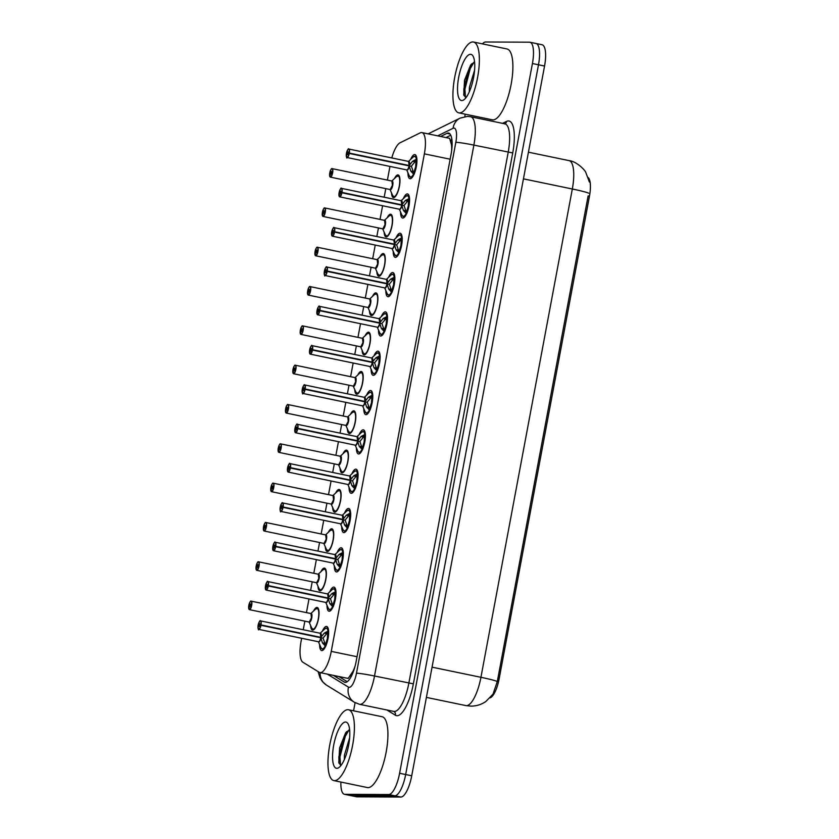<?xml version="1.0" encoding="UTF-8"?>
<svg xmlns="http://www.w3.org/2000/svg" width="839" height="839" viewBox="0 0 839 839"><rect width="100%" height="100%" fill="white"/><g stroke="black" fill="none" stroke-linecap="round" stroke-linejoin="round"><path stroke-width="1.26" d="M394.55 178.434A11.578 3.597 101.7 0 1 397.875 174.9A11.578 3.597 101.7 0 1 398.095 174.921A11.578 3.597 101.7 0 1 399.343 186.625A11.578 3.597 101.7 0 1 393.627 197.616A11.578 3.597 101.7 0 1 393.397 197.585A11.578 3.597 101.7 0 1 391.54 192.949M387.188 217.752A11.578 3.597 101.7 0 1 390.513 214.218A11.578 3.597 101.7 0 1 390.743 214.239A11.578 3.597 101.7 0 1 391.981 225.953A11.578 3.597 101.7 0 1 386.265 236.934A11.578 3.597 101.7 0 1 386.034 236.913A11.578 3.597 101.7 0 1 384.178 232.267M379.836 257.08A11.578 3.597 101.7 0 1 383.161 253.535A11.578 3.597 101.7 0 1 383.381 253.567A11.578 3.597 101.7 0 1 384.619 265.271A11.578 3.597 101.7 0 1 378.903 276.251A11.578 3.597 101.7 0 1 378.683 276.23A11.578 3.597 101.7 0 1 376.826 271.595M372.474 296.398A11.578 3.597 101.7 0 1 375.799 292.863A11.578 3.597 101.7 0 1 376.019 292.884A11.578 3.597 101.7 0 1 377.267 304.588A11.578 3.597 101.7 0 1 371.551 315.569A11.578 3.597 101.7 0 1 371.32 315.548A11.578 3.597 101.7 0 1 369.464 310.912M365.112 335.715A11.578 3.597 101.7 0 1 368.436 332.181A11.578 3.597 101.7 0 1 368.667 332.202A11.578 3.597 101.7 0 1 369.905 343.906A11.578 3.597 101.7 0 1 364.189 354.897A11.578 3.597 101.7 0 1 363.958 354.866A11.578 3.597 101.7 0 1 362.102 350.23M357.76 375.043A11.578 3.597 101.7 0 1 361.085 371.499A11.578 3.597 101.7 0 1 361.305 371.52A11.578 3.597 101.7 0 1 362.553 383.234A11.578 3.597 101.7 0 1 356.827 394.215A11.578 3.597 101.7 0 1 356.606 394.194A11.578 3.597 101.7 0 1 354.75 389.548M350.398 414.361A11.578 3.597 101.7 0 1 353.722 410.827A11.578 3.597 101.7 0 1 353.943 410.848A11.578 3.597 101.7 0 1 355.191 422.552A11.578 3.597 101.7 0 1 349.475 433.532A11.578 3.597 101.7 0 1 349.244 433.511A11.578 3.597 101.7 0 1 347.388 428.876M343.036 453.679A11.578 3.597 101.7 0 1 346.36 450.144A11.578 3.597 101.7 0 1 346.591 450.165A11.578 3.597 101.7 0 1 347.828 461.87A11.578 3.597 101.7 0 1 342.113 472.85A11.578 3.597 101.7 0 1 341.882 472.829A11.578 3.597 101.7 0 1 340.026 468.193M335.684 492.996A11.578 3.597 101.7 0 1 339.008 489.462A11.578 3.597 101.7 0 1 339.229 489.483A11.578 3.597 101.7 0 1 340.477 501.198A11.578 3.597 101.7 0 1 334.751 512.178A11.578 3.597 101.7 0 1 334.53 512.147A11.578 3.597 101.7 0 1 332.674 507.511M328.322 532.325A11.578 3.597 101.7 0 1 331.646 528.78A11.578 3.597 101.7 0 1 331.866 528.811A11.578 3.597 101.7 0 1 333.114 540.515A11.578 3.597 101.7 0 1 327.399 551.496A11.578 3.597 101.7 0 1 327.168 551.475A11.578 3.597 101.7 0 1 325.312 546.839M320.959 571.642A11.578 3.597 101.7 0 1 324.284 568.108A11.578 3.597 101.7 0 1 324.515 568.129A11.578 3.597 101.7 0 1 325.752 579.833A11.578 3.597 101.7 0 1 320.037 590.813A11.578 3.597 101.7 0 1 319.806 590.792A11.578 3.597 101.7 0 1 317.95 586.157M313.608 610.96A11.578 3.597 101.7 0 1 316.932 607.426A11.578 3.597 101.7 0 1 317.152 607.446A11.578 3.597 101.7 0 1 318.401 619.151A11.578 3.597 101.7 0 1 312.674 630.131A11.578 3.597 101.7 0 1 312.454 630.11A11.578 3.597 101.7 0 1 310.598 625.475M410.691 159.337A12.312 3.828 101.7 0 1 414.686 154.575A12.312 3.828 101.7 0 1 414.927 154.596A12.312 3.828 101.7 0 1 416.249 167.055A12.312 3.828 101.7 0 1 410.166 178.738A12.312 3.828 101.7 0 1 409.925 178.707A12.312 3.828 101.7 0 1 407.922 172.687M403.328 198.654A12.312 3.828 101.7 0 1 407.324 193.893A12.312 3.828 101.7 0 1 407.565 193.924A12.312 3.828 101.7 0 1 408.887 206.373A12.312 3.828 101.7 0 1 402.804 218.056A12.312 3.828 101.7 0 1 402.563 218.035A12.312 3.828 101.7 0 1 400.56 212.005M395.977 237.972A12.312 3.828 101.7 0 1 399.972 233.221A12.312 3.828 101.7 0 1 400.213 233.242A12.312 3.828 101.7 0 1 401.535 245.691A12.312 3.828 101.7 0 1 395.452 257.374A12.312 3.828 101.7 0 1 395.211 257.353A12.312 3.828 101.7 0 1 393.208 251.333M388.614 277.3A12.312 3.828 101.7 0 1 392.61 272.539A12.312 3.828 101.7 0 1 392.851 272.56A12.312 3.828 101.7 0 1 394.173 285.019A12.312 3.828 101.7 0 1 388.09 296.702A12.312 3.828 101.7 0 1 387.849 296.67A12.312 3.828 101.7 0 1 385.846 290.651M381.263 316.618A12.312 3.828 101.7 0 1 385.248 311.856A12.312 3.828 101.7 0 1 385.489 311.888A12.312 3.828 101.7 0 1 386.81 324.336A12.312 3.828 101.7 0 1 380.728 336.019A12.312 3.828 101.7 0 1 380.487 335.999A12.312 3.828 101.7 0 1 378.483 329.968M373.9 355.935A12.312 3.828 101.7 0 1 377.896 351.174A12.312 3.828 101.7 0 1 378.137 351.205A12.312 3.828 101.7 0 1 379.459 363.654A12.312 3.828 101.7 0 1 373.376 375.337A12.312 3.828 101.7 0 1 373.135 375.316A12.312 3.828 101.7 0 1 371.132 369.286M366.538 395.253A12.312 3.828 101.7 0 1 370.534 390.502A12.312 3.828 101.7 0 1 370.775 390.523A12.312 3.828 101.7 0 1 372.097 402.982A12.312 3.828 101.7 0 1 366.014 414.655A12.312 3.828 101.7 0 1 365.773 414.634A12.312 3.828 101.7 0 1 363.769 408.614M359.186 434.581A12.312 3.828 101.7 0 1 363.172 429.82A12.312 3.828 101.7 0 1 363.413 429.841A12.312 3.828 101.7 0 1 364.734 442.3A12.312 3.828 101.7 0 1 358.652 453.983A12.312 3.828 101.7 0 1 358.41 453.951A12.312 3.828 101.7 0 1 356.407 447.932M351.824 473.899A12.312 3.828 101.7 0 1 355.82 469.137A12.312 3.828 101.7 0 1 356.061 469.169A12.312 3.828 101.7 0 1 357.383 481.617A12.312 3.828 101.7 0 1 351.3 493.301A12.312 3.828 101.7 0 1 351.059 493.28A12.312 3.828 101.7 0 1 349.055 487.249M344.462 513.216A12.312 3.828 101.7 0 1 348.458 508.455A12.312 3.828 101.7 0 1 348.699 508.486A12.312 3.828 101.7 0 1 350.02 520.935A12.312 3.828 101.7 0 1 343.938 532.618A12.312 3.828 101.7 0 1 343.696 532.597A12.312 3.828 101.7 0 1 341.693 526.567M337.11 552.534A12.312 3.828 101.7 0 1 341.095 547.783A12.312 3.828 101.7 0 1 341.337 547.804A12.312 3.828 101.7 0 1 342.658 560.263A12.312 3.828 101.7 0 1 336.575 571.946A12.312 3.828 101.7 0 1 336.334 571.915A12.312 3.828 101.7 0 1 334.331 565.895M329.748 591.862A12.312 3.828 101.7 0 1 333.744 587.101A12.312 3.828 101.7 0 1 333.985 587.122A12.312 3.828 101.7 0 1 335.306 599.581A12.312 3.828 101.7 0 1 329.224 611.264A12.312 3.828 101.7 0 1 328.982 611.232A12.312 3.828 101.7 0 1 326.979 605.213M322.386 631.18A12.312 3.828 101.7 0 1 326.381 626.418A12.312 3.828 101.7 0 1 326.623 626.45A12.312 3.828 101.7 0 1 327.944 638.899A12.312 3.828 101.7 0 1 321.861 650.582A12.312 3.828 101.7 0 1 321.62 650.561A12.312 3.828 101.7 0 1 319.617 644.53M347.22 678.111L348.227 678.415L352.936 671.378A7.236 2.244 -78.3 0 0 354.027 669.7M301.652 638.269L301.096 641.216A21.699 6.743 -78.3 0 0 302.848 662.212L319.281 672.312A21.699 6.743 -78.3 0 0 319.995 672.595A21.699 6.743 -78.3 0 0 320.414 672.637A21.699 6.743 -78.3 0 0 331.258 651.379L424.366 153.862A21.699 6.743 -78.3 0 0 421.912 132.583A21.699 6.743 -78.3 0 0 420.234 132.856L400.056 142.787A21.699 6.743 -78.3 0 0 391.803 157.942M452.011 147.056A7.236 2.244 -78.3 0 0 451.497 144.748L449.62 138.33L421.912 132.583M355.096 666.103A21.699 6.743 101.7 0 1 352.936 671.378M451.497 144.748A21.699 6.743 101.7 0 1 451.655 150.59M490.07 697.87A19.528 6.072 -78.3 0 0 499.132 678.845L589.46 196.211A19.528 6.072 -78.3 0 0 588.233 177.585M389.957 166.426L387.398 180.091M385.804 188.628L384.189 197.217M382.594 205.744L380.036 219.409M378.441 227.946L376.837 236.535M375.232 245.072L372.684 258.727M371.079 267.263L369.475 275.853M367.881 284.39L365.322 298.055M363.727 306.581L362.112 315.17M360.518 323.707L357.959 337.372M356.365 345.909L354.761 354.498M353.156 363.025L350.608 376.69M349.003 385.227L347.398 393.816M345.804 402.353L343.245 416.008M341.651 424.544L340.036 433.134M338.442 441.671L335.883 455.336M334.289 463.862L332.684 472.462M331.08 480.988L328.531 494.653M326.927 503.19L325.322 511.78M323.728 520.316L321.169 533.971M319.575 542.508L317.96 551.097M316.366 559.634L313.807 573.299M312.213 581.826L310.608 590.415M309.004 598.952L306.455 612.617M304.851 621.154L303.246 629.743M497.307 681.509A25.317 1.51 10.6 0 0 480.936 677.304A28.935 8.988 -78.3 0 1 466.474 705.651A28.935 8.988 -78.3 0 1 465.907 705.599L470.994 706.134C476.447 706.102 481.387 704.571 485.833 701.519L493.017 694.136L497.307 681.509L588.108 196.011M535.618 43.45A21.699 6.743 101.7 0 1 536.037 43.492A21.699 6.743 101.7 0 1 538.491 64.781L405.667 774.533A21.699 6.743 101.7 0 1 394.812 795.792L350.88 795.582A21.699 6.743 101.7 0 1 350.461 795.54A21.699 6.743 101.7 0 0 350.88 795.582L394.812 795.792A21.699 6.743 101.7 0 0 405.667 774.533L538.491 64.781A21.699 6.743 101.7 0 0 536.037 43.492L542.099 44.75A21.699 6.743 101.7 0 1 544.553 66.04L411.729 775.792A21.699 6.743 101.7 0 1 400.874 797.05L356.942 796.84A21.699 6.743 101.7 0 1 356.512 796.798L344.399 794.281A21.699 6.743 101.7 0 1 340.896 782.053M333.398 675.385L344.242 682.044A21.699 6.743 -78.3 0 0 344.955 682.327A21.699 6.743 -78.3 0 0 345.374 682.369A21.699 6.743 -78.3 0 0 356.218 661.111L451.057 154.355A21.699 6.743 -78.3 0 0 448.603 133.076A21.699 6.743 -78.3 0 0 446.925 133.349L440.59 136.463M482.425 43.88A21.699 6.743 101.7 0 1 485.613 41.992L529.556 42.191A21.699 6.743 101.7 0 1 529.975 42.244A21.699 6.743 101.7 0 1 532.429 63.523L399.605 773.275A21.699 6.743 101.7 0 1 388.761 794.533L344.819 794.323A21.699 6.743 101.7 0 1 344.399 794.281M353.576 710.811L355.096 702.683M464.775 116.611L465.236 114.188M445.981 137.575L450.795 135.205M347.231 681.688L338.788 676.496M326.025 645.747L325.238 645.946L322.428 642.842L320.802 637.724L323.151 638.217L324.861 643.335L325.763 643.702L327.241 638.993A7.95 2.475 101.7 0 1 325.763 643.723L325.993 645.506M259.954 621.08A4.342 1.353 101.7 0 1 260.426 620.86A4.342 1.353 101.7 0 1 260.51 620.87A4.342 1.353 101.7 0 1 261.034 624.94L320.876 637.357L324.232 633.172L328.007 631.138L328.678 631.557M318.442 641.751A4.342 1.353 -78.3 0 0 318.526 641.772A4.342 1.353 -78.3 0 0 318.61 641.783A4.342 1.353 -78.3 0 0 320.75 637.713L320.802 637.724M320.876 637.357L320.813 637.346A4.342 1.353 -78.3 0 0 320.288 633.277L320.813 637.346A4.342 1.353 101.7 0 0 320.634 633.539M261.034 624.94L260.856 624.919A4.195 1.3 -78.3 0 0 260.258 620.975A4.195 1.3 -78.3 0 0 258.16 625.086A4.195 1.3 -78.3 0 0 258.716 629.208A4.195 1.3 -78.3 0 0 260.782 625.275L259.933 625.16L259.199 626.513L259.754 623.671L259.964 625.034L260.856 624.919M259.964 625.034L319.208 637.325M260.782 625.275L320.75 637.713A4.342 1.353 101.7 0 1 318.956 641.667M260.96 625.317A4.342 1.353 101.7 0 1 258.832 629.376A4.342 1.353 101.7 0 1 258.748 629.376C258.381 630.771 258.202 629.26 258.213 624.824C259.524 621.238 260.247 619.916 260.394 620.86L320.288 633.277A4.342 1.353 -78.3 0 0 320.204 633.267M322.428 649.218A10.855 3.366 -78.3 0 0 322.596 649.271L324.525 648.19M328.552 630.624L326.99 628.023L324.934 628.789A10.582 3.293 101.7 0 1 328.007 631.138M328.07 638.227L327.367 638.311L327.65 633.602L326.665 633.686L323.225 637.839M327.661 633.581A7.95 2.475 101.7 0 1 327.441 637.913M327.378 638.311L328.028 638.448M327.902 639.087L327.241 638.993M325.238 645.946A10.582 3.293 101.7 0 1 321.012 647.739L322.585 649.26A10.855 3.366 -78.3 0 0 322.805 649.292A10.855 3.366 -78.3 0 0 325.029 647.53M328.542 630.582A10.855 3.366 -78.3 0 0 327 628.012A10.855 3.366 -78.3 0 0 326.822 627.991M326.665 633.686L327.776 631.243M323.025 643.712L324.84 644.09L324.861 643.335L322.428 642.842M249.728 605.307L250.462 603.954L249.907 606.796L249.707 605.433L248.816 605.548A4.195 1.3 -78.3 0 0 249.403 609.492A4.195 1.3 -78.3 0 0 251.501 605.38A4.195 1.3 -78.3 0 0 250.945 601.259A4.195 1.3 -78.3 0 0 248.879 605.181L250.609 605.496M249.707 605.433L250.578 605.611M251.102 601.144A4.342 1.353 101.7 0 1 251.186 601.154L310.975 613.55L311.468 617.808L309.287 622.056A4.342 1.353 -78.3 0 0 311.468 617.808A4.342 1.353 -78.3 0 0 310.975 613.55A4.342 1.353 -78.3 0 0 310.891 613.54A4.468 1.384 101.7 0 1 311.709 618.133A4.468 1.384 101.7 0 1 309.151 622.035M248.994 609.24A4.342 1.353 101.7 0 0 249.424 609.649A4.342 1.353 101.7 0 0 249.508 609.659A4.342 1.353 101.7 0 0 251.658 605.538A4.342 1.353 101.7 0 0 251.186 601.154L251.081 601.144C250.62 600.651 249.886 602.003 248.868 605.181L250.599 605.548M310.86 613.529L315.632 609.062A10.582 3.283 101.7 0 1 318.17 619.476A10.582 3.283 101.7 0 1 311.699 628.023L309.098 622.024A4.342 1.353 -78.3 0 0 309.213 622.056A4.342 1.353 -78.3 0 0 309.297 622.056A4.342 1.342 101.7 0 0 311.468 617.808A4.342 1.342 101.7 0 0 310.975 613.55M313.094 629.491A10.855 3.366 -78.3 0 0 313.272 629.544A10.855 3.366 -78.3 0 0 313.482 629.565A10.855 3.366 -78.3 0 0 314.111 629.407M318.401 608.757A10.855 3.366 -78.3 0 0 317.677 608.296A10.855 3.366 -78.3 0 0 317.509 608.275M333.387 606.429L332.601 606.628L329.779 603.524L328.164 598.406L330.514 598.899L332.223 604.017L333.125 604.384L334.604 599.675A7.95 2.475 101.7 0 1 333.125 604.405L333.356 606.178M267.316 581.752A4.342 1.353 101.7 0 1 267.777 581.542A4.342 1.353 101.7 0 1 267.861 581.553A4.342 1.353 101.7 0 1 268.396 585.622L328.227 598.039L331.594 593.844L335.369 591.82L336.04 592.24M325.805 602.423A4.342 1.353 -78.3 0 0 325.889 602.454A4.342 1.353 -78.3 0 0 325.972 602.465A4.342 1.353 -78.3 0 0 328.101 598.396L328.164 598.406M328.227 598.039L328.175 598.029A4.342 1.353 -78.3 0 0 327.65 593.949L328.175 598.029A4.342 1.353 101.7 0 0 327.997 594.222M268.396 585.622L268.207 585.601A4.195 1.3 -78.3 0 0 267.62 581.658A4.195 1.3 -78.3 0 0 265.523 585.769A4.195 1.3 -78.3 0 0 266.078 589.89A4.195 1.3 -78.3 0 0 268.144 585.958L267.295 585.842L266.561 587.195L267.117 584.353L267.316 585.716L268.207 585.601M267.316 585.716L326.57 598.008M268.144 585.958L328.101 598.396A4.342 1.353 101.7 0 1 326.308 602.35M268.323 585.989A4.342 1.353 101.7 0 1 266.183 590.058A4.342 1.353 101.7 0 1 266.099 590.048L265.564 585.507C266.875 581.92 267.61 580.588 267.756 581.542L327.65 593.949A4.342 1.353 -78.3 0 0 327.567 593.949A4.468 1.395 101.7 0 1 328.552 597.609M329.79 609.901A10.855 3.366 -78.3 0 0 329.947 609.943L331.887 608.873M335.904 591.306L334.342 588.705A10.855 3.366 -78.3 0 0 334.184 588.674M335.432 598.899L334.73 598.994L335.013 594.285L334.027 594.369L330.576 598.522M335.967 592.365L335.013 594.285A7.95 2.475 101.7 0 1 334.803 598.585M334.74 598.994L335.39 599.13M335.264 599.77L334.604 599.675M332.601 606.628A10.582 3.293 101.7 0 1 328.364 608.422L329.937 609.943A10.855 3.366 -78.3 0 0 330.157 609.963A10.855 3.366 -78.3 0 0 332.391 608.212M335.904 591.254A10.855 3.366 -78.3 0 0 334.362 588.695L335.453 588.926M334.027 594.369L335.139 591.925M329.779 603.524L332.223 604.017M340.739 567.112L339.952 567.311L337.142 564.207L335.516 559.089L337.865 559.571L339.575 564.699L340.477 565.056L341.955 560.358A7.95 2.475 101.7 0 1 340.477 565.077L340.707 566.86M335.915 558.292A4.468 1.395 101.7 0 0 334.939 554.621A4.342 1.353 -78.3 0 1 335.013 554.631L335.537 558.701A4.342 1.353 -78.3 0 0 335.013 554.631L275.119 542.225A4.342 1.353 101.7 0 1 275.223 542.235A4.342 1.353 101.7 0 1 275.748 546.304L335.59 558.711L338.956 554.527L342.732 552.502L343.392 552.922M335.673 559.603A4.468 1.395 101.7 0 1 333.177 563.116A4.342 1.353 -78.3 0 0 333.24 563.137A4.342 1.353 -78.3 0 0 333.335 563.137A4.342 1.353 -78.3 0 0 335.464 559.078L335.516 559.089M335.59 558.711L335.537 558.701A4.342 1.353 101.7 0 0 335.359 554.894M275.748 546.304L275.57 546.283A4.195 1.3 -78.3 0 0 274.982 542.34A4.195 1.3 -78.3 0 0 272.885 546.451A4.195 1.3 -78.3 0 0 273.441 550.573A4.195 1.3 -78.3 0 0 275.496 546.64L274.657 546.514L273.913 547.867L274.479 545.035L274.678 546.399L275.57 546.283M274.678 546.399L333.922 558.68M275.496 546.64L335.464 559.078A4.342 1.353 101.7 0 1 333.67 563.032M339.952 567.311A10.582 3.293 101.7 0 1 335.726 569.094L337.299 570.614L339.239 569.545M343.266 551.989L341.704 549.377L339.659 550.153A10.582 3.293 101.7 0 1 342.732 552.502M342.784 559.582L342.081 559.676L342.375 554.957L341.389 555.04L337.939 559.204M343.329 553.048L342.385 554.925A7.95 2.475 101.7 0 1 342.165 559.267M342.102 559.676L342.752 559.812M342.627 560.452L341.966 560.358M337.152 570.583A10.855 3.366 -78.3 0 0 337.309 570.625A10.855 3.366 -78.3 0 0 337.519 570.646A10.855 3.366 -78.3 0 0 339.743 568.884M343.266 551.936A10.855 3.366 -78.3 0 0 341.714 549.377A10.855 3.366 -78.3 0 0 341.536 549.356M338.956 554.527L341.379 555.03L342.49 552.597M337.739 565.077L339.554 565.455L339.575 564.699L337.142 564.207M348.101 527.783L347.315 527.993L344.504 524.878L342.878 519.771L345.228 520.253L346.937 525.371L347.839 525.738L349.318 521.029A7.95 2.475 101.7 0 1 347.839 525.759L348.07 527.542M282.03 503.117A4.342 1.353 101.7 0 1 282.502 502.907A4.342 1.353 101.7 0 1 282.586 502.907A4.342 1.353 101.7 0 1 283.11 506.987L342.952 519.393L346.308 515.209L350.083 513.174L350.754 513.594M343.025 520.274A4.468 1.395 101.7 0 1 340.54 523.798A4.342 1.353 -78.3 0 0 340.603 523.809A4.342 1.353 -78.3 0 0 340.686 523.819A4.342 1.353 -78.3 0 0 342.826 519.75L342.878 519.771M342.952 519.393L342.889 519.383A4.342 1.353 -78.3 0 0 342.364 515.314L342.889 519.383A4.342 1.353 101.7 0 0 342.711 515.576M283.11 506.987L282.932 506.955A4.195 1.3 -78.3 0 0 282.334 503.012A4.195 1.3 -78.3 0 0 280.236 507.123A4.195 1.3 -78.3 0 0 280.792 511.245A4.195 1.3 -78.3 0 0 282.858 507.322L282.009 507.196L281.275 508.549L281.831 505.718L282.04 507.071L282.932 506.955M282.04 507.071L341.284 519.362M282.858 507.322L342.826 519.75A4.342 1.353 101.7 0 1 341.022 523.704M283.037 507.354A4.342 1.353 101.7 0 1 280.908 511.423A4.342 1.353 101.7 0 1 280.824 511.412C280.457 512.807 280.278 511.297 280.289 506.871C281.6 503.274 282.324 501.953 282.47 502.897L342.364 515.314A4.342 1.353 -78.3 0 0 342.281 515.303L347.01 510.825A10.582 3.293 101.7 0 1 350.083 513.174M344.504 531.255A10.855 3.366 -78.3 0 0 344.672 531.307L346.601 530.227M350.629 512.671L349.066 510.06A10.855 3.366 -78.3 0 0 348.898 510.039M350.146 520.264L349.444 520.348L349.727 515.639L348.741 515.723L345.29 519.886M350.692 513.73L349.748 515.607A7.95 2.475 101.7 0 1 349.517 519.949M349.454 520.358L350.104 520.484M349.978 521.124L349.318 521.029M347.315 527.993A10.582 3.293 101.7 0 1 343.088 529.776L344.661 531.297A10.855 3.366 -78.3 0 0 344.881 531.328A10.855 3.366 -78.3 0 0 347.105 529.566M350.618 512.619A10.855 3.366 -78.3 0 0 349.076 510.06L350.167 510.28M346.308 515.209L348.741 515.712L349.853 513.279M345.102 525.759L346.916 526.137L346.937 525.371L344.504 524.878M355.463 488.466L354.677 488.665L351.856 485.561L350.241 480.443L352.59 480.936L354.299 486.054L355.201 486.421L356.68 481.712A7.95 2.475 101.7 0 1 355.201 486.442L355.432 488.225M289.392 463.799A4.342 1.353 101.7 0 1 289.854 463.579A4.342 1.353 101.7 0 1 289.937 463.589A4.342 1.353 101.7 0 1 290.462 467.659L350.303 480.076L353.67 475.891L357.445 473.857L358.117 474.276M354.677 488.665A10.582 3.293 101.7 0 1 350.44 490.458L347.849 484.47A4.342 1.353 -78.3 0 0 347.965 484.491A4.342 1.353 -78.3 0 0 348.049 484.502A4.342 1.353 -78.3 0 0 350.178 480.432L350.241 480.443M350.303 480.076L350.251 480.065A4.342 1.353 -78.3 0 0 349.727 475.996L350.251 480.065A4.342 1.353 101.7 0 0 350.073 476.258M290.462 467.659L290.284 467.638A4.195 1.3 -78.3 0 0 289.696 463.694A4.195 1.3 -78.3 0 0 287.599 467.805A4.195 1.3 -78.3 0 0 288.155 471.927A4.195 1.3 -78.3 0 0 290.221 467.994L289.371 467.879L288.637 469.232L289.193 466.39L289.392 467.753L290.284 467.638M289.392 467.753L348.636 480.044M290.221 467.994L350.178 480.432A4.342 1.353 101.7 0 1 348.384 484.386M290.399 468.036A4.342 1.353 101.7 0 1 288.259 472.095A4.342 1.353 101.7 0 1 288.176 472.095L287.641 467.543C288.952 463.957 289.686 462.635 289.833 463.579L349.727 475.996A4.342 1.353 -78.3 0 0 349.643 475.986A4.468 1.395 101.7 0 1 350.629 479.646M351.866 491.937A10.855 3.366 -78.3 0 0 352.023 491.979L353.964 490.909M357.98 473.343L356.418 470.742A10.855 3.366 -78.3 0 0 356.26 470.71M357.508 480.946L356.806 481.03L357.089 476.321L356.103 476.405L352.653 480.558M358.043 474.413L357.11 476.279A7.95 2.475 101.7 0 1 356.879 480.632M356.816 481.03L357.466 481.167M357.341 481.806L356.68 481.712M350.44 490.458L352.013 491.979A10.855 3.366 -78.3 0 0 352.233 492.011A10.855 3.366 -78.3 0 0 354.467 490.249M357.98 473.301A10.855 3.366 -78.3 0 0 356.439 470.731L357.529 470.962M353.67 475.891L356.103 476.395L357.204 473.962M351.856 485.561L354.299 486.054M257.091 565.989L257.825 564.637L257.269 567.468L257.059 566.115L256.168 566.22A4.195 1.3 -78.3 0 0 256.765 570.163A4.195 1.3 -78.3 0 0 258.863 566.063A4.195 1.3 -78.3 0 0 258.297 561.931A4.195 1.3 -78.3 0 0 256.241 565.864L257.961 566.168M257.059 566.115L257.94 566.294M316.492 582.706A4.342 1.353 -78.3 0 0 316.565 582.727A4.342 1.353 -78.3 0 0 316.649 582.738A4.342 1.353 -78.3 0 0 318.82 578.491A4.342 1.353 -78.3 0 0 318.327 574.233A4.342 1.353 -78.3 0 0 318.243 574.222A4.468 1.384 101.7 0 1 319.072 578.816A4.468 1.384 101.7 0 1 316.502 582.717M256.241 565.864L257.951 566.22M318.327 574.233L318.82 578.491L316.639 582.738A4.342 1.342 101.7 0 0 318.82 578.491A4.342 1.342 101.7 0 0 318.338 574.233L258.548 561.826A4.342 1.353 101.7 0 1 259.01 566.22A4.342 1.353 101.7 0 1 256.87 570.342A4.342 1.353 101.7 0 1 256.786 570.331A4.342 1.353 101.7 0 1 256.356 569.922M320.456 590.174A10.855 3.366 -78.3 0 0 320.634 590.226A10.855 3.366 -78.3 0 0 320.844 590.247A10.855 3.366 -78.3 0 0 321.473 590.09M325.752 569.44A10.855 3.366 -78.3 0 0 325.039 568.978A10.855 3.366 -78.3 0 0 324.871 568.957M264.442 526.672L265.187 525.319L264.621 528.151L264.421 526.787L263.53 526.902A4.195 1.3 -78.3 0 0 264.117 530.846A4.195 1.3 -78.3 0 0 266.215 526.735A4.195 1.3 -78.3 0 0 265.659 522.613A4.195 1.3 -78.3 0 0 263.593 526.546L265.323 526.85M264.421 526.787L265.292 526.976M263.719 530.605A4.342 1.353 101.7 0 0 264.138 531.014A4.342 1.353 101.7 0 0 264.233 531.014A4.342 1.353 101.7 0 0 266.372 526.902A4.342 1.353 101.7 0 0 265.911 522.508L265.795 522.498A4.342 1.353 101.7 0 1 265.911 522.508L325.689 534.915L326.182 539.173L324.001 543.42A4.342 1.353 -78.3 0 0 326.182 539.173A4.342 1.353 -78.3 0 0 325.689 534.915A4.342 1.353 -78.3 0 0 325.605 534.904M265.795 522.498C265.334 522.015 264.6 523.368 263.593 526.546L265.313 526.902M325.626 534.894A4.468 1.384 101.7 0 1 326.434 539.498A4.468 1.384 101.7 0 1 323.864 543.399A4.342 1.353 -78.3 0 0 323.927 543.41A4.342 1.353 -78.3 0 0 324.011 543.42A4.342 1.342 101.7 0 0 326.182 539.173A4.342 1.342 101.7 0 0 325.689 534.915M327.808 550.845A10.855 3.366 -78.3 0 0 327.986 550.898A10.855 3.366 -78.3 0 0 328.206 550.929A10.855 3.366 -78.3 0 0 328.825 550.762M333.114 530.112A10.855 3.366 -78.3 0 0 332.401 529.65A10.855 3.366 -78.3 0 0 332.223 529.629M271.805 487.344L272.539 485.991L271.983 488.833L271.784 487.469L270.892 487.585A4.195 1.3 -78.3 0 0 271.479 491.528A4.195 1.3 -78.3 0 0 273.577 487.417A4.195 1.3 -78.3 0 0 273.021 483.295A4.195 1.3 -78.3 0 0 270.955 487.228L272.685 487.532M271.784 487.469L272.654 487.648M273.178 483.18A4.342 1.353 101.7 0 1 273.262 483.191L333.052 495.587L333.544 499.845L331.363 504.092A4.342 1.353 -78.3 0 0 333.544 499.845A4.342 1.353 -78.3 0 0 333.052 495.587A4.342 1.353 -78.3 0 0 332.968 495.587A4.468 1.384 101.7 0 1 333.786 500.18A4.468 1.384 101.7 0 1 331.227 504.082M271.07 491.276A4.342 1.353 101.7 0 0 271.5 491.685A4.342 1.353 101.7 0 0 271.584 491.696A4.342 1.353 101.7 0 0 273.734 487.574A4.342 1.353 101.7 0 0 273.262 483.191L273.157 483.18C272.696 482.698 271.962 484.04 270.945 487.228L272.675 487.585M332.936 495.566L337.708 491.098A10.582 3.283 101.7 0 1 340.246 501.512A10.582 3.283 101.7 0 1 333.775 510.06L331.174 504.071A4.342 1.353 -78.3 0 0 331.29 504.092A4.342 1.353 -78.3 0 0 331.374 504.103A4.342 1.342 101.7 0 0 333.544 499.845A4.342 1.342 101.7 0 0 333.052 495.597M335.17 511.528A10.855 3.366 -78.3 0 0 335.348 511.58A10.855 3.366 -78.3 0 0 335.558 511.601A10.855 3.366 -78.3 0 0 336.187 511.444M340.477 490.794A10.855 3.366 -78.3 0 0 339.753 490.333A10.855 3.366 -78.3 0 0 339.585 490.312M347.818 709.689A36.171 11.232 101.7 0 1 348.521 709.763A36.171 11.232 101.7 0 1 352.401 746.343A36.171 11.232 101.7 0 1 334.541 780.658A36.171 11.232 101.7 0 1 333.828 780.585A36.171 11.232 101.7 0 1 329.947 744.004A36.171 11.232 101.7 0 1 347.818 709.689M348.521 709.763L382.049 716.716A36.171 11.232 101.7 0 1 385.93 753.296A36.171 11.232 101.7 0 1 368.059 787.622A36.171 11.232 101.7 0 1 367.356 787.548L333.828 780.585M348.29 746.962L347.126 751.692M349.632 737.806L344.43 755.09L344.347 759.557M336.848 768.314A23.586 7.331 101.7 0 1 333.712 745.137A23.586 7.331 101.7 0 1 345.511 722.033A23.586 7.331 101.7 0 1 348.049 723.837A23.586 7.331 101.7 0 1 348.353 746.668A23.586 7.331 101.7 0 1 338.998 767.486A23.586 7.331 101.7 0 1 336.848 768.314M349.622 729.678L345.658 732.762L339.585 747.969L338.799 762.525L340.854 765.483M346.57 731.65L344.21 736.118L338.872 756.747L338.998 763.291M349.076 729.815L345.28 736.338L339.942 756.967L340.54 765.399M472.787 41.95A36.171 11.232 101.7 0 1 473.49 42.023A36.171 11.232 101.7 0 1 477.37 78.604A36.171 11.232 101.7 0 1 459.499 112.929A36.171 11.232 101.7 0 1 458.797 112.856A36.171 11.232 101.7 0 1 454.916 76.265A36.171 11.232 101.7 0 1 472.787 41.95M473.49 42.023L507.018 48.977A36.171 11.232 101.7 0 1 510.899 85.557A36.171 11.232 101.7 0 1 493.028 119.883A36.171 11.232 101.7 0 1 492.325 119.809L458.797 112.856M473.259 79.223L472.095 83.952M474.601 70.077L469.4 87.35L469.305 91.818M461.807 100.575A23.586 7.331 101.7 0 1 458.681 77.398A23.586 7.331 101.7 0 1 470.469 54.294A23.586 7.331 101.7 0 1 473.018 56.098A23.586 7.331 101.7 0 1 473.311 78.929A23.586 7.331 101.7 0 1 463.957 99.747A23.586 7.331 101.7 0 1 461.807 100.575M474.58 61.939L470.627 65.033L464.544 80.229L463.757 94.786L465.823 97.744M471.539 63.911L469.179 68.379L463.831 89.007L463.967 95.552M474.045 62.076L470.249 68.609L464.9 89.238L465.498 97.66M362.815 449.148L362.029 449.347L359.218 446.243L357.592 441.125L359.941 441.618L361.651 446.736L362.553 447.103L364.032 442.394A7.95 2.475 101.7 0 1 362.553 447.114L362.784 448.896M296.744 424.471A4.342 1.353 101.7 0 1 297.216 424.261A4.342 1.353 101.7 0 1 297.3 424.272A4.342 1.353 101.7 0 1 297.824 428.341L357.666 440.758L361.032 436.563L364.808 434.539L365.468 434.959M357.75 441.639A4.468 1.395 101.7 0 1 355.254 445.163A4.342 1.353 -78.3 0 0 355.317 445.173A4.342 1.353 -78.3 0 0 355.4 445.184A4.342 1.353 -78.3 0 0 357.54 441.115L357.592 441.125M357.666 440.758L357.603 440.748A4.342 1.353 -78.3 0 0 357.089 436.668A4.342 1.353 -78.3 0 0 356.995 436.668A4.468 1.395 101.7 0 1 357.991 440.328M297.824 428.341L297.646 428.32A4.195 1.3 -78.3 0 0 297.058 424.377A4.195 1.3 -78.3 0 0 294.961 428.488A4.195 1.3 -78.3 0 0 295.517 432.609A4.195 1.3 -78.3 0 0 297.572 428.677L296.733 428.561L295.989 429.904L296.555 427.072L296.754 428.435L297.646 428.32M296.754 428.435L355.998 440.727M297.572 428.677L357.54 441.115A4.342 1.353 101.7 0 1 355.746 445.069M357.078 436.679L357.603 440.748A4.342 1.353 101.7 0 0 357.435 436.941M362.029 449.347A10.582 3.293 101.7 0 1 357.802 451.13L359.375 452.661L361.315 451.581M365.343 434.025L363.78 431.424L361.735 432.19A10.582 3.293 101.7 0 1 364.808 434.539M364.86 441.618L364.157 441.713L364.451 436.993L363.465 437.088L360.015 441.241M365.405 435.084L364.462 436.962A7.95 2.475 101.7 0 1 364.241 441.304M364.178 441.713L364.829 441.849M364.703 442.489L364.042 442.394M359.228 452.62A10.855 3.366 -78.3 0 0 359.386 452.661A10.855 3.366 -78.3 0 0 359.595 452.682A10.855 3.366 -78.3 0 0 361.819 450.931M365.332 433.973A10.855 3.366 -78.3 0 0 363.79 431.414A10.855 3.366 -78.3 0 0 363.612 431.393M361.032 436.563L363.455 437.067L364.566 434.644M359.218 446.243L361.651 446.736M370.177 409.82L369.391 410.03L366.58 406.925L364.955 401.808L367.304 402.29L369.013 407.418L369.915 407.775L371.394 403.066A7.95 2.475 101.7 0 1 369.915 407.796L370.146 409.579M372.159 395.221A10.582 3.293 101.7 0 0 369.087 392.872L364.325 397.329A4.342 1.353 -78.3 0 1 364.441 397.35L364.965 401.42A4.342 1.353 -78.3 0 0 364.441 397.35L304.547 384.933A4.342 1.353 101.7 0 1 304.662 384.954A4.342 1.353 101.7 0 1 305.186 389.023L365.028 401.43L368.384 397.246L372.159 395.221L372.831 395.641M365.101 402.321A4.468 1.395 101.7 0 1 362.616 405.835A4.342 1.353 -78.3 0 0 362.679 405.856A4.342 1.353 -78.3 0 0 362.763 405.856A4.342 1.353 -78.3 0 0 364.902 401.797L364.955 401.808M365.028 401.43L364.965 401.42A4.342 1.353 101.7 0 0 364.787 397.613M305.186 389.023L304.997 389.002A4.195 1.3 -78.3 0 0 304.41 385.059A4.195 1.3 -78.3 0 0 302.313 389.17A4.195 1.3 -78.3 0 0 302.869 393.292A4.195 1.3 -78.3 0 0 304.935 389.359L304.085 389.233L303.351 390.586L303.907 387.754L304.117 389.107L304.997 389.002M304.117 389.107L363.36 401.399M304.935 389.359L364.902 401.797A4.342 1.353 101.7 0 1 363.098 405.751M369.391 410.03A10.582 3.293 101.7 0 1 365.164 411.813L366.737 413.333L368.678 412.264M372.705 394.708L371.142 392.096A10.855 3.366 -78.3 0 0 370.974 392.075M372.222 402.301L371.52 402.395L371.803 397.676L370.817 397.759L367.367 401.923M372.768 395.767L371.824 397.644A7.95 2.475 101.7 0 1 371.593 401.986M371.53 402.395L372.18 402.531M372.055 403.171L371.394 403.077M366.58 413.291A10.855 3.366 -78.3 0 0 366.748 413.344A10.855 3.366 -78.3 0 0 366.958 413.365A10.855 3.366 -78.3 0 0 369.181 411.603M372.694 394.655A10.855 3.366 -78.3 0 0 371.153 392.096L372.243 392.327M368.384 397.246L370.817 397.749L371.929 395.316M367.167 407.796L368.992 408.173L369.013 407.418L366.58 406.925M377.529 370.502L376.753 370.712L373.932 367.597L372.317 362.49L374.655 362.972L376.375 368.09L377.277 368.457L378.746 363.748A7.95 2.475 101.7 0 1 377.277 368.478L377.498 370.261M311.458 345.836A4.342 1.353 101.7 0 1 311.93 345.616A4.342 1.353 101.7 0 1 312.014 345.626A4.342 1.353 101.7 0 1 312.538 349.695L372.38 362.112L375.746 357.928L379.522 355.893L380.193 356.313M376.753 370.712A10.582 3.293 101.7 0 1 372.516 372.495L369.926 366.507A4.342 1.353 -78.3 0 0 370.041 366.528A4.342 1.353 -78.3 0 0 370.125 366.538A4.342 1.353 -78.3 0 0 372.254 362.469L372.317 362.49M372.38 362.112L372.327 362.102A4.342 1.353 -78.3 0 0 371.803 358.033L372.327 362.102A4.342 1.353 101.7 0 0 372.149 358.295M312.538 349.695L312.36 349.674A4.195 1.3 -78.3 0 0 311.772 345.731A4.195 1.3 -78.3 0 0 309.675 349.842A4.195 1.3 -78.3 0 0 310.231 353.964A4.195 1.3 -78.3 0 0 312.297 350.041L311.447 349.915L310.703 351.268L311.269 348.437L311.468 349.79L312.36 349.674M311.468 349.79L370.712 362.081M312.297 350.041L372.254 362.469A4.342 1.353 101.7 0 1 370.46 366.423M312.475 350.073A4.342 1.353 101.7 0 1 310.336 354.142A4.342 1.353 101.7 0 1 310.252 354.131L309.717 349.58C311.028 345.993 311.762 344.672 311.909 345.616L371.803 358.033A4.342 1.353 -78.3 0 0 371.719 358.022A4.468 1.395 101.7 0 1 372.705 361.693M373.942 373.974A10.855 3.366 -78.3 0 0 374.1 374.026L376.04 372.946M380.057 355.379L378.494 352.779A10.855 3.366 -78.3 0 0 378.326 352.758M379.585 362.983L378.882 363.067L379.165 358.358L378.179 358.442L374.729 362.605M380.119 356.449L379.165 358.358A7.95 2.475 101.7 0 1 378.955 362.668M378.892 363.067L379.543 363.203M379.417 363.843L378.756 363.748M372.516 372.495L374.089 374.016A10.855 3.366 -78.3 0 0 374.309 374.047A10.855 3.366 -78.3 0 0 376.533 372.285M380.057 355.337A10.855 3.366 -78.3 0 0 378.515 352.779L379.606 352.999M378.179 358.442L379.28 355.998M373.932 367.597L376.375 368.09M279.156 448.026L279.901 446.673L279.345 449.515L279.135 448.152L278.244 448.267A4.195 1.3 -78.3 0 0 278.842 452.211A4.195 1.3 -78.3 0 0 280.939 448.099A4.195 1.3 -78.3 0 0 280.373 443.978A4.195 1.3 -78.3 0 0 278.317 447.9L280.037 448.204M279.135 448.152L280.016 448.33M340.298 456.248L345.07 451.781A10.582 3.283 101.7 0 1 347.608 462.195A10.582 3.283 101.7 0 1 341.137 470.742L338.537 464.743A4.342 1.353 -78.3 0 0 338.641 464.775A4.342 1.353 -78.3 0 0 338.725 464.775A4.342 1.353 -78.3 0 0 340.896 460.527A4.342 1.353 -78.3 0 0 340.403 456.269A4.342 1.353 -78.3 0 0 340.319 456.259A4.468 1.384 101.7 0 1 341.148 460.852A4.468 1.384 101.7 0 1 338.578 464.754M278.317 447.9L280.027 448.267M340.403 456.269L340.896 460.527L338.715 464.775A4.342 1.342 101.7 0 0 340.896 460.527A4.342 1.342 101.7 0 0 340.414 456.269L280.625 443.873A4.342 1.353 101.7 0 1 281.086 448.257A4.342 1.353 101.7 0 1 278.947 452.378A4.342 1.353 101.7 0 1 278.863 452.368A4.342 1.353 101.7 0 1 278.433 451.959M342.532 472.21A10.855 3.366 -78.3 0 0 342.711 472.263A10.855 3.366 -78.3 0 0 342.92 472.284A10.855 3.366 -78.3 0 0 343.55 472.126M347.828 451.476A10.855 3.366 -78.3 0 0 347.115 451.015A10.855 3.366 -78.3 0 0 346.937 450.994M355.191 412.159A10.855 3.366 -78.3 0 0 354.478 411.697L352.422 412.463L347.65 416.931A4.342 1.353 -78.3 0 1 347.766 416.952L348.258 421.209L346.077 425.457A4.342 1.353 -78.3 0 0 348.258 421.209A4.342 1.353 -78.3 0 0 347.766 416.952L287.871 404.534A4.342 1.353 101.7 0 1 287.987 404.545A4.342 1.353 101.7 0 1 288.448 408.939A4.342 1.353 101.7 0 1 286.298 413.061A4.342 1.353 101.7 0 1 286.214 413.05L285.606 408.939A4.195 1.3 -78.3 0 0 286.193 412.882A4.195 1.3 -78.3 0 0 288.291 408.771A4.195 1.3 -78.3 0 0 287.735 404.65A4.195 1.3 -78.3 0 0 285.669 408.583L287.399 408.887M286.519 408.708L287.263 407.355L286.697 410.187L286.498 408.834L285.606 408.939M286.498 408.834L287.368 409.013M287.871 404.534C287.41 404.052 286.676 405.405 285.669 408.583L287.389 408.939M347.703 416.941A4.468 1.384 101.7 0 1 348.51 421.535A4.468 1.384 101.7 0 1 345.941 425.436A4.342 1.353 -78.3 0 0 346.004 425.446A4.342 1.353 -78.3 0 0 346.088 425.457A4.342 1.342 101.7 0 0 348.258 421.209A4.342 1.342 101.7 0 0 347.766 416.952M349.884 432.893A10.855 3.366 -78.3 0 0 350.062 432.945A10.855 3.366 -78.3 0 0 350.283 432.966A10.855 3.366 -78.3 0 0 350.901 432.809M355.023 411.813L354.478 411.697A10.855 3.366 -78.3 0 0 354.299 411.676M293.881 369.391L294.615 368.038L294.059 370.869L293.86 369.506L292.968 369.621A4.195 1.3 -78.3 0 0 293.556 373.565A4.195 1.3 -78.3 0 0 295.653 369.454A4.195 1.3 -78.3 0 0 295.097 365.332A4.195 1.3 -78.3 0 0 293.031 369.265L294.762 369.569M293.86 369.506L294.73 369.695M295.255 365.217A4.342 1.353 101.7 0 1 295.338 365.227L355.128 377.634L355.621 381.881L353.439 386.139A4.342 1.353 -78.3 0 0 355.621 381.881A4.342 1.353 -78.3 0 0 355.128 377.634A4.342 1.353 -78.3 0 0 355.044 377.623A4.468 1.384 101.7 0 1 355.862 382.217A4.468 1.384 101.7 0 1 353.303 386.118M293.147 373.324A4.342 1.353 101.7 0 0 293.577 373.733A4.342 1.353 101.7 0 0 293.66 373.733A4.342 1.353 101.7 0 0 295.81 369.621A4.342 1.353 101.7 0 0 295.338 365.227L295.234 365.217C294.772 364.734 294.038 366.077 293.021 369.265L294.751 369.621M355.012 377.602L359.784 373.145A10.582 3.283 101.7 0 1 362.322 383.559A10.582 3.283 101.7 0 1 355.851 392.107L353.25 386.108A4.342 1.353 -78.3 0 0 353.366 386.129A4.342 1.353 -78.3 0 0 353.45 386.139A4.342 1.342 101.7 0 0 355.621 381.881A4.342 1.342 101.7 0 0 355.128 377.634M357.246 393.564A10.855 3.366 -78.3 0 0 357.424 393.617A10.855 3.366 -78.3 0 0 357.634 393.648A10.855 3.366 -78.3 0 0 358.263 393.481M362.553 372.831A10.855 3.366 -78.3 0 0 361.829 372.369A10.855 3.366 -78.3 0 0 361.661 372.348M384.891 331.185L384.105 331.384L381.294 328.28L379.668 323.162L382.018 323.655L383.727 328.773L384.629 329.14L386.108 324.431A7.95 2.475 101.7 0 1 384.629 329.161L384.86 330.944M318.82 306.508A4.342 1.353 101.7 0 1 319.292 306.298A4.342 1.353 101.7 0 1 319.376 306.308A4.342 1.353 101.7 0 1 319.9 310.378L379.742 322.795L383.108 318.61L386.884 316.576L387.545 316.995M379.826 323.676A4.468 1.395 101.7 0 1 377.33 327.2A4.342 1.353 -78.3 0 0 377.393 327.21A4.342 1.353 -78.3 0 0 377.477 327.22A4.342 1.353 -78.3 0 0 379.616 323.151L379.668 323.162M379.742 322.795L379.679 322.784A4.342 1.353 -78.3 0 0 379.165 318.715L379.679 322.784A4.342 1.353 101.7 0 0 379.511 318.977M319.9 310.378L319.722 310.357A4.195 1.3 -78.3 0 0 319.135 306.413A4.195 1.3 -78.3 0 0 317.037 310.524A4.195 1.3 -78.3 0 0 317.593 314.646A4.195 1.3 -78.3 0 0 319.649 310.713L318.81 310.598L318.065 311.951L318.621 309.109L318.83 310.472L319.722 310.357M318.83 310.472L378.074 322.763M319.649 310.713L379.616 323.151A4.342 1.353 101.7 0 1 377.823 327.105M319.827 310.755A4.342 1.353 101.7 0 1 317.698 314.814A4.342 1.353 101.7 0 1 317.614 314.803L317.079 310.262C318.39 306.675 319.124 305.354 319.271 306.298L379.165 318.715A4.342 1.353 -78.3 0 0 379.071 318.705A4.468 1.395 101.7 0 1 380.067 322.365M384.105 331.384A10.582 3.293 101.7 0 1 379.878 333.177L381.451 334.698L383.392 333.628M385.688 313.429A10.855 3.366 -78.3 0 1 385.867 313.45A10.855 3.366 -78.3 0 1 387.408 316.02L385.856 313.461L383.811 314.226A10.582 3.293 101.7 0 1 386.884 316.576M386.936 323.665L386.234 323.749L386.517 319.04L385.541 319.124L382.091 323.277M387.482 317.132L386.517 319.04A7.95 2.475 101.7 0 1 386.318 323.34M386.255 323.749L386.894 323.885M386.779 324.525L386.118 324.431M381.294 334.656A10.855 3.366 -78.3 0 0 381.462 334.698A10.855 3.366 -78.3 0 0 381.672 334.73A10.855 3.366 -78.3 0 0 383.895 332.968M383.108 318.61L385.531 319.114L386.643 316.681M381.892 329.15L383.706 329.528L383.727 328.773L381.294 328.28M392.253 291.867L391.467 292.066L388.656 288.962L387.031 283.844L389.38 284.327L391.089 289.455L391.991 289.812L393.47 285.113A7.95 2.475 101.7 0 1 391.991 289.833L392.222 291.615M326.182 267.19A4.342 1.353 101.7 0 1 326.654 266.98A4.342 1.353 101.7 0 1 326.738 266.991A4.342 1.353 101.7 0 1 327.262 271.06L387.104 283.477L390.46 279.282L394.236 277.258L394.907 277.678M387.178 284.358A4.468 1.395 101.7 0 1 384.692 287.871A4.342 1.353 -78.3 0 0 384.755 287.892A4.342 1.353 -78.3 0 0 384.839 287.903A4.342 1.353 -78.3 0 0 386.978 283.834L387.031 283.844M387.104 283.477L387.041 283.456A4.342 1.353 -78.3 0 0 386.517 279.387L387.041 283.456A4.342 1.353 101.7 0 0 386.863 279.66M327.262 271.06L327.074 271.039A4.195 1.3 -78.3 0 0 326.486 267.096A4.195 1.3 -78.3 0 0 324.389 271.207A4.195 1.3 -78.3 0 0 324.945 275.328A4.195 1.3 -78.3 0 0 327.011 271.396L326.161 271.27L325.427 272.623L325.983 269.791L326.193 271.154L327.074 271.039M326.193 271.154L385.437 283.446M327.011 271.396L386.978 283.834A4.342 1.353 101.7 0 1 385.174 287.787M327.189 271.427A4.342 1.353 101.7 0 1 325.06 275.496A4.342 1.353 101.7 0 1 324.976 275.486C324.609 276.891 324.431 275.37 324.431 270.945C325.752 267.347 326.476 266.026 326.623 266.98L386.517 279.387A4.342 1.353 -78.3 0 0 386.433 279.377L391.163 274.909A10.582 3.293 101.7 0 1 394.236 277.258M388.656 295.338A10.855 3.366 -78.3 0 0 388.824 295.38L390.754 294.3M394.781 276.744L393.218 274.133A10.855 3.366 -78.3 0 0 393.051 274.112M394.299 284.337L393.596 284.431L393.879 279.712L392.893 279.796L389.443 283.96M394.844 277.803L393.9 279.681A7.95 2.475 101.7 0 1 393.669 284.022M393.606 284.431L394.257 284.568M394.131 285.208L393.47 285.113M391.467 292.066A10.582 3.293 101.7 0 1 387.24 293.849L388.814 295.37A10.855 3.366 -78.3 0 0 389.034 295.401A10.855 3.366 -78.3 0 0 391.257 293.65M394.77 276.692A10.855 3.366 -78.3 0 0 393.229 274.133L394.32 274.363M390.46 279.282L392.893 279.786L394.005 277.352M389.244 289.833L391.068 290.21L391.089 289.455L388.656 288.962M399.605 252.539L398.829 252.749L396.008 249.634L394.393 244.527L396.732 245.009L398.452 250.137L399.354 250.494L400.822 245.785A7.95 2.475 101.7 0 1 399.354 250.515L399.574 252.298M333.534 227.872A4.342 1.353 101.7 0 1 334.006 227.663A4.342 1.353 101.7 0 1 334.09 227.673A4.342 1.353 101.7 0 1 334.614 231.742L394.456 244.149L397.822 239.964L401.598 237.94L402.269 238.36M394.54 245.03A4.468 1.395 101.7 0 1 392.044 248.554A4.342 1.353 -78.3 0 0 392.117 248.575A4.342 1.353 -78.3 0 0 392.201 248.575A4.342 1.353 -78.3 0 0 394.33 244.516L394.393 244.527M394.456 244.149L394.403 244.139A4.342 1.353 -78.3 0 0 393.879 240.069L394.403 244.139A4.342 1.353 101.7 0 0 394.225 240.332M334.614 231.742L334.436 231.721A4.195 1.3 -78.3 0 0 333.849 227.778A4.195 1.3 -78.3 0 0 331.751 231.879A4.195 1.3 -78.3 0 0 332.307 236.011A4.195 1.3 -78.3 0 0 334.373 232.078L333.523 231.952L332.779 233.305L333.345 230.473L333.544 231.826L334.436 231.721M333.544 231.826L392.788 244.118M334.373 232.078L394.33 244.516A4.342 1.353 101.7 0 1 392.537 248.47M334.551 232.109A4.342 1.353 101.7 0 1 332.412 236.179A4.342 1.353 101.7 0 1 332.328 236.168L331.793 231.627C333.104 228.03 333.838 226.708 333.985 227.652L393.879 240.069A4.342 1.353 -78.3 0 0 393.795 240.059A4.468 1.395 101.7 0 1 394.781 243.73M396.018 256.01A10.855 3.366 -78.3 0 0 396.176 256.063L398.116 254.983M402.133 237.427L400.57 234.815A10.855 3.366 -78.3 0 0 400.402 234.794M401.661 245.019L400.958 245.114L401.241 240.394L400.255 240.478L396.805 244.642M402.196 238.486L401.252 240.363A7.95 2.475 101.7 0 1 401.032 244.705M400.969 245.114L401.619 245.24M401.493 245.879L400.832 245.785M398.829 252.749A10.582 3.293 101.7 0 1 394.592 254.532L396.165 256.052A10.855 3.366 -78.3 0 0 396.386 256.084A10.855 3.366 -78.3 0 0 398.609 254.322M402.133 237.374A10.855 3.366 -78.3 0 0 400.581 234.815L401.682 235.035M397.822 239.964L400.245 240.468L401.357 238.035M396.008 249.634L398.452 250.137M406.967 213.221L406.181 213.431L403.37 210.316L401.745 205.198L404.094 205.691L405.803 210.809L406.705 211.176L408.184 206.467A7.95 2.475 101.7 0 1 406.705 211.197L406.936 212.98M340.896 188.555A4.342 1.353 101.7 0 1 341.368 188.335A4.342 1.353 101.7 0 1 341.452 188.345A4.342 1.353 101.7 0 1 341.976 192.414L401.818 204.831L405.185 200.647L408.95 198.612L409.621 199.032M401.891 205.712A4.468 1.395 101.7 0 1 399.406 209.236A4.342 1.353 -78.3 0 0 399.469 209.247A4.342 1.353 -78.3 0 0 399.553 209.257A4.342 1.353 -78.3 0 0 401.692 205.188L401.745 205.198M401.818 204.831L401.755 204.821A4.342 1.353 -78.3 0 0 401.231 200.752L401.755 204.821A4.342 1.353 101.7 0 0 401.587 201.014M341.976 192.414L341.798 192.393A4.195 1.3 -78.3 0 0 341.211 188.45A4.195 1.3 -78.3 0 0 339.113 192.561A4.195 1.3 -78.3 0 0 339.669 196.683A4.195 1.3 -78.3 0 0 341.725 192.76L340.886 192.634L340.141 193.987L340.697 191.145L340.907 192.509L341.798 192.393M340.907 192.509L400.151 204.8M341.725 192.76L401.692 205.188A4.342 1.353 101.7 0 1 399.899 209.142M341.903 192.792A4.342 1.353 101.7 0 1 339.774 196.861A4.342 1.353 101.7 0 1 339.69 196.85L339.155 192.299C340.466 188.712 341.19 187.391 341.337 188.335L401.231 200.752A4.342 1.353 -78.3 0 0 401.147 200.741A4.468 1.395 101.7 0 1 402.143 204.412M406.181 213.431A10.582 3.293 101.7 0 1 401.954 215.214L403.528 216.735L405.468 215.665M409.495 198.098L407.932 195.497L405.887 196.263A10.582 3.293 101.7 0 1 408.95 198.612M409.013 205.702L408.31 205.786L408.593 201.077L407.618 201.161L404.167 205.314M409.558 199.168L408.614 201.035A7.95 2.475 101.7 0 1 408.394 205.387M408.331 205.786L408.971 205.922M408.855 206.562L408.194 206.467M403.37 216.693A10.855 3.366 -78.3 0 0 403.538 216.745A10.855 3.366 -78.3 0 0 403.748 216.766A10.855 3.366 -78.3 0 0 405.971 215.004M409.484 198.056A10.855 3.366 -78.3 0 0 407.943 195.497A10.855 3.366 -78.3 0 0 407.764 195.466M405.185 200.647L407.607 201.15L408.719 198.717M403.968 211.187L405.782 211.564L405.803 210.809L403.37 210.316M414.33 173.904L413.543 174.103L410.732 170.999L409.107 165.881L411.456 166.374L413.166 171.492L414.067 171.859L415.546 167.15A7.95 2.475 101.7 0 1 414.067 171.88L414.298 173.663M348.258 149.227A4.342 1.353 101.7 0 1 348.73 149.017A4.342 1.353 101.7 0 1 348.814 149.027A4.342 1.353 101.7 0 1 349.339 153.097L409.17 165.514L412.536 161.319L416.312 159.295L416.983 159.714M409.254 166.395A4.468 1.395 101.7 0 1 406.768 169.918A4.342 1.353 -78.3 0 0 406.831 169.929A4.342 1.353 -78.3 0 0 406.915 169.939A4.342 1.353 -78.3 0 0 409.054 165.87L409.107 165.881M409.17 165.514L409.117 165.503A4.342 1.353 -78.3 0 0 408.593 161.434L409.117 165.503A4.342 1.353 101.7 0 0 408.939 161.696M349.339 153.097L349.15 153.076A4.195 1.3 -78.3 0 0 348.563 149.132A4.195 1.3 -78.3 0 0 346.465 153.243A4.195 1.3 -78.3 0 0 347.021 157.365A4.195 1.3 -78.3 0 0 349.087 153.432L348.237 153.317L347.503 154.67L348.059 151.828L348.258 153.191L349.15 153.076M348.258 153.191L407.513 165.482M349.087 153.432L409.054 165.87A4.342 1.353 101.7 0 1 407.251 169.824M349.265 153.474A4.342 1.353 101.7 0 1 347.136 157.533A4.342 1.353 101.7 0 1 347.052 157.522C346.685 158.928 346.507 157.407 346.507 152.981C347.828 149.394 348.552 148.073 348.699 149.017L408.593 161.434A4.342 1.353 -78.3 0 0 408.509 161.424L413.239 156.945A10.582 3.293 101.7 0 1 416.312 159.295M410.732 177.375A10.855 3.366 -78.3 0 0 410.89 177.417L412.83 176.347M416.847 158.781L415.295 156.18A10.855 3.366 -78.3 0 0 415.127 156.148M416.375 166.374L415.672 166.468L415.955 161.759L414.969 161.843L411.519 165.996M416.92 159.84L415.976 161.717A7.95 2.475 101.7 0 1 415.745 166.059M415.683 166.468L416.333 166.604M416.207 167.244L415.546 167.15M413.543 174.103A10.582 3.293 101.7 0 1 409.306 175.896L410.89 177.417A10.855 3.366 -78.3 0 0 411.11 177.438A10.855 3.366 -78.3 0 0 413.333 175.687M416.847 158.728A10.855 3.366 -78.3 0 0 415.305 156.169L416.396 156.4M412.536 161.319L414.969 161.822L416.081 159.4M410.732 170.999L413.166 171.492M301.232 330.063L301.977 328.71L301.421 331.552L301.211 330.188L300.32 330.304A4.195 1.3 -78.3 0 0 300.907 334.247A4.195 1.3 -78.3 0 0 303.015 330.136A4.195 1.3 -78.3 0 0 302.449 326.014A4.195 1.3 -78.3 0 0 300.393 329.947L302.113 330.251M301.211 330.188L302.092 330.367M360.655 346.801A4.468 1.384 101.7 0 0 363.224 342.899A4.468 1.384 101.7 0 0 362.417 338.295L367.146 333.817A10.582 3.283 101.7 0 1 369.684 344.231A10.582 3.283 101.7 0 1 363.214 352.779L360.613 346.79A4.342 1.353 -78.3 0 0 360.718 346.811A4.342 1.353 -78.3 0 0 360.801 346.822A4.342 1.353 -78.3 0 0 362.972 342.564A4.342 1.353 -78.3 0 0 362.479 338.306A4.342 1.353 -78.3 0 0 362.396 338.306M300.393 329.947L302.103 330.304M362.479 338.316L362.972 342.564L360.791 346.811A4.342 1.342 101.7 0 0 362.972 342.564A4.342 1.342 101.7 0 0 362.49 338.316L302.701 325.91A4.342 1.353 101.7 0 1 303.162 330.293A4.342 1.353 101.7 0 1 301.023 334.415A4.342 1.353 101.7 0 1 300.939 334.404A4.342 1.353 101.7 0 1 300.509 333.995M364.608 354.247A10.855 3.366 -78.3 0 0 364.787 354.299A10.855 3.366 -78.3 0 0 364.996 354.32A10.855 3.366 -78.3 0 0 365.626 354.163M369.905 333.513A10.855 3.366 -78.3 0 0 369.191 333.052A10.855 3.366 -78.3 0 0 369.013 333.031M369.758 298.978A4.342 1.353 -78.3 0 1 369.842 298.988L370.335 303.246L368.153 307.493A4.342 1.353 -78.3 0 0 370.335 303.246A4.342 1.353 -78.3 0 0 369.842 298.988L309.948 286.571A4.342 1.353 101.7 0 1 310.063 286.592A4.342 1.353 101.7 0 1 310.524 290.976A4.342 1.353 101.7 0 1 308.374 295.097A4.342 1.353 101.7 0 1 308.291 295.087L307.682 290.986A4.195 1.3 -78.3 0 0 308.27 294.929A4.195 1.3 -78.3 0 0 310.367 290.818A4.195 1.3 -78.3 0 0 309.811 286.697A4.195 1.3 -78.3 0 0 307.745 290.619L309.476 290.923M308.595 290.745L309.339 289.392L308.773 292.224L308.574 290.871L307.682 290.986M308.574 290.871L309.444 291.049M309.948 286.571C309.486 286.089 308.752 287.441 307.745 290.619L309.465 290.986M367.996 307.462A4.342 1.353 -78.3 0 0 368.08 307.493A4.342 1.353 -78.3 0 0 368.164 307.493A4.342 1.342 101.7 0 0 370.335 303.246A4.342 1.342 101.7 0 0 369.842 298.988M371.96 314.929A10.855 3.366 -78.3 0 0 372.138 314.982A10.855 3.366 -78.3 0 0 372.348 315.003A10.855 3.366 -78.3 0 0 372.977 314.845M377.267 294.195A10.855 3.366 -78.3 0 0 376.554 293.734A10.855 3.366 -78.3 0 0 376.375 293.713M315.957 251.427L316.691 250.074L316.135 252.906L315.936 251.553L315.044 251.658A4.195 1.3 -78.3 0 0 315.632 255.601A4.195 1.3 -78.3 0 0 317.729 251.49A4.195 1.3 -78.3 0 0 317.173 247.369A4.195 1.3 -78.3 0 0 315.107 251.301L316.838 251.606M315.936 251.553L316.806 251.731M317.331 247.253A4.342 1.353 101.7 0 1 317.415 247.264L377.204 259.671L377.686 263.928L375.515 268.176A4.342 1.353 -78.3 0 0 377.686 263.928A4.342 1.353 -78.3 0 0 377.204 259.671A4.342 1.353 -78.3 0 0 377.12 259.66A4.468 1.384 101.7 0 1 377.938 264.254A4.468 1.384 101.7 0 1 375.379 268.155M315.223 255.36A4.342 1.353 101.7 0 0 315.653 255.769A4.342 1.353 101.7 0 0 315.737 255.78A4.342 1.353 101.7 0 0 317.887 251.658A4.342 1.353 101.7 0 0 317.415 247.264L317.31 247.253C316.848 246.771 316.114 248.124 315.097 251.301L316.827 251.658M377.089 259.65L381.86 255.182A10.582 3.283 101.7 0 1 384.398 265.596A10.582 3.283 101.7 0 1 377.928 274.143L375.327 268.144A4.342 1.353 -78.3 0 0 375.432 268.165A4.342 1.353 -78.3 0 0 375.526 268.176A4.342 1.342 101.7 0 0 377.686 263.928A4.342 1.342 101.7 0 0 377.204 259.671M379.322 275.612A10.855 3.366 -78.3 0 0 379.501 275.664A10.855 3.366 -78.3 0 0 379.71 275.685A10.855 3.366 -78.3 0 0 380.34 275.517M384.629 254.867A10.855 3.366 -78.3 0 0 383.905 254.416A10.855 3.366 -78.3 0 0 383.738 254.395M323.309 212.099L324.053 210.746L323.497 213.588L323.288 212.225L322.396 212.34A4.195 1.3 -78.3 0 0 322.984 216.284A4.195 1.3 -78.3 0 0 325.081 212.173A4.195 1.3 -78.3 0 0 324.525 208.051A4.195 1.3 -78.3 0 0 322.47 211.984L324.19 212.288M323.288 212.225L324.169 212.414M384.451 220.321L389.223 215.864A10.582 3.283 101.7 0 1 391.761 226.278A10.582 3.283 101.7 0 1 385.29 234.815L382.678 228.827A4.342 1.353 -78.3 0 0 382.794 228.848A4.342 1.353 -78.3 0 0 382.878 228.858A4.342 1.353 -78.3 0 0 385.049 224.6A4.342 1.353 -78.3 0 0 384.556 220.353A4.342 1.353 -78.3 0 0 384.472 220.342A4.468 1.384 101.7 0 1 385.3 224.936A4.468 1.384 101.7 0 1 382.731 228.837M322.47 211.984L324.179 212.34M384.556 220.353L385.049 224.6L382.867 228.858A4.342 1.342 101.7 0 0 385.049 224.6A4.342 1.342 101.7 0 0 384.566 220.353L324.777 207.946A4.342 1.353 101.7 0 1 325.238 212.34A4.342 1.353 101.7 0 1 323.099 216.452A4.342 1.353 101.7 0 1 323.015 216.441A4.342 1.353 101.7 0 1 322.585 216.043M386.685 236.283A10.855 3.366 -78.3 0 0 386.863 236.336A10.855 3.366 -78.3 0 0 387.073 236.357A10.855 3.366 -78.3 0 0 387.702 236.199M391.981 215.55A10.855 3.366 -78.3 0 0 391.268 215.088A10.855 3.366 -78.3 0 0 391.089 215.067M391.855 181.014A4.468 1.384 101.7 0 1 392.662 185.618A4.468 1.384 101.7 0 1 390.093 189.509A4.342 1.353 -78.3 0 0 390.156 189.53A4.342 1.353 -78.3 0 0 390.24 189.541A4.342 1.353 -78.3 0 0 392.411 185.283A4.342 1.353 -78.3 0 0 391.918 181.025L332.024 168.618A4.342 1.353 101.7 0 1 332.129 168.629A4.342 1.353 101.7 0 1 332.601 173.012A4.342 1.353 101.7 0 1 330.451 177.134A4.342 1.353 101.7 0 1 330.367 177.123L329.758 173.023A4.195 1.3 -78.3 0 0 330.346 176.966A4.195 1.3 -78.3 0 0 332.443 172.855A4.195 1.3 -78.3 0 0 331.887 168.733A4.195 1.3 -78.3 0 0 329.821 172.666L331.552 172.97M330.671 172.782L331.415 171.429L330.849 174.271L330.65 172.907L329.758 173.023M330.65 172.907L331.52 173.086M391.918 181.035A4.342 1.342 101.7 0 1 392.411 185.283L391.918 181.025A4.342 1.353 -78.3 0 0 391.834 181.014L396.574 176.536A10.582 3.283 101.7 0 1 399.112 186.95A10.582 3.283 101.7 0 1 392.642 195.497L394.215 197.008A10.855 3.366 -78.3 0 0 394.424 197.039A10.855 3.366 -78.3 0 0 395.054 196.882M332.024 168.618C331.562 168.136 330.828 169.478 329.821 172.666L331.541 173.023M392.411 185.283L390.229 189.53A4.342 1.342 101.7 0 0 392.411 185.283M399.343 176.232A10.855 3.366 -78.3 0 0 398.63 175.77A10.855 3.366 -78.3 0 0 398.452 175.75M394.036 196.966A10.855 3.366 -78.3 0 0 394.215 197.018L394.77 197.134M451.791 138.76A21.699 20.052 63.8 0 0 450.952 141.099M589.46 196.211L588.118 195.938M499.132 678.845L497.8 678.573M351.017 675.112A21.699 20.503 121.6 0 0 350.933 677.031M357.047 656.727L331.258 651.379M450.155 159.211L424.366 153.862M588.695 193.19A25.317 1.51 -169.4 0 0 572.324 188.995A28.935 8.988 -78.3 0 0 569.041 160.616L528.423 152.195M432.054 667.162L480.936 677.304L572.324 188.995L523.442 178.854M544.553 66.04L532.429 63.523M411.729 775.792L399.605 773.275M400.874 797.05L388.761 794.533M356.942 796.84L344.819 794.323M327.283 674.116L348.489 687.141A14.462 4.499 -78.3 0 0 349.244 687.361A14.462 4.499 -78.3 0 0 356.481 673.193L455.839 142.294A14.462 4.499 -78.3 0 0 453.92 128.073A14.462 4.499 -78.3 0 0 453.081 128.294L437.685 135.855M453.081 128.294A14.462 13.361 63.8 0 1 460.16 118.1L467.449 116.401L470.606 116.736A28.935 8.988 101.7 0 1 473.878 145.105L374.519 676.003A28.935 8.988 101.7 0 1 360.057 704.351A28.935 8.988 101.7 0 1 359.491 704.299L393.827 711.42A28.935 8.988 -78.3 0 0 394.393 711.472A28.935 8.988 -78.3 0 0 408.855 683.124L508.214 152.237A28.935 8.988 -78.3 0 0 504.942 123.857L504.753 123.973M502.571 123.364L506.525 121.424A32.553 10.11 101.7 0 1 512.723 152.939L413.365 683.837L374.519 676.003A14.462 0.86 -169.4 0 0 356.481 673.193M413.365 683.837A32.553 10.11 101.7 0 1 397.099 715.719A32.553 10.11 101.7 0 1 395.4 715.227L386.831 709.962M455.839 142.294A14.462 0.86 -169.4 0 1 473.878 145.105L512.723 152.939M506.525 121.424A3.618 3.346 -116.2 0 1 504.963 123.857M393.827 711.42L393.921 711.451A3.618 3.419 -58.4 0 1 395.4 715.227M320.152 672.637A14.462 13.665 121.6 0 0 326.444 685.096L354.383 702.264L359.491 704.299M348.489 687.141A14.462 13.665 121.6 0 0 354.383 702.264M345.71 682.348L344.242 682.044M450.029 133.988L446.925 133.349M320.949 638.238A4.468 1.395 101.7 0 1 318.463 641.762M320.225 633.256A4.468 1.395 101.7 0 1 321.201 636.937M318.526 641.772L258.748 629.376A4.342 1.353 101.7 0 1 258.318 628.967M328.615 631.694L327.65 633.602M324.232 633.172L326.665 633.676M325.113 632.554L327.671 633.56M325.05 645.789L324.84 644.09L325.763 643.733M328.311 598.92A4.468 1.395 101.7 0 1 325.826 602.444M325.889 602.454L266.099 590.048A4.342 1.353 101.7 0 1 265.68 589.639M327.535 593.928L332.296 589.471A10.582 3.293 101.7 0 1 335.369 591.82M331.594 593.844L334.027 594.348M332.464 593.225L335.034 594.243M330.377 604.395L332.192 604.772L332.213 604.028M332.412 606.461L332.192 604.772L333.125 604.416M275.685 546.671A4.342 1.353 101.7 0 1 273.545 550.741A4.342 1.353 101.7 0 1 273.462 550.73A4.342 1.353 101.7 0 1 273.032 550.321M342.385 554.925L339.826 553.908M339.774 567.143L339.554 565.455L340.487 565.098M342.302 515.303A4.468 1.395 101.7 0 1 343.277 518.974M340.603 523.809L280.824 511.412A4.342 1.353 101.7 0 1 280.394 511.003M347.189 514.59L349.727 515.639M347.126 527.825L346.916 526.137L347.839 525.78M350.387 480.957A4.468 1.395 101.7 0 1 347.902 484.481M347.965 484.491L288.176 472.095A4.342 1.353 101.7 0 1 287.746 471.686M349.611 475.965L354.373 471.508A10.582 3.293 101.7 0 1 357.445 473.857M354.54 475.273L357.089 476.321M355.201 486.421L354.268 486.809L354.289 486.064M352.453 486.431L354.268 486.809L354.488 488.497M258.464 561.826A4.342 1.353 101.7 0 1 258.548 561.826L258.433 561.815C257.982 561.333 257.248 562.686 256.231 565.864M318.222 574.212L322.994 569.744A10.582 3.283 101.7 0 1 325.532 580.158A10.582 3.283 101.7 0 1 319.061 588.705L320.624 590.216M325.574 534.883L330.346 530.426A10.582 3.283 101.7 0 1 332.894 540.84A10.582 3.283 101.7 0 1 326.413 549.388L328.542 551.013M297.761 428.708A4.342 1.353 101.7 0 1 295.622 432.777A4.342 1.353 101.7 0 1 295.538 432.767A4.342 1.353 101.7 0 1 295.108 432.358M361.903 435.944L364.451 436.993M362.553 447.103L361.63 447.491L361.651 446.747M359.816 447.114L361.63 447.491L361.85 449.18M364.378 397.34A4.468 1.395 101.7 0 1 365.353 401.011M305.113 389.39A4.342 1.353 101.7 0 1 302.984 393.46A4.342 1.353 101.7 0 1 302.9 393.449A4.342 1.353 101.7 0 1 302.47 393.04M369.265 396.627L371.803 397.676M369.915 407.775L368.992 408.173L369.202 409.862M372.464 362.993A4.468 1.395 101.7 0 1 369.968 366.517M370.041 366.528L310.252 354.131A4.342 1.353 101.7 0 1 309.822 353.722M371.687 358.012L376.449 353.544A10.582 3.293 101.7 0 1 379.522 355.893M375.746 357.928L378.169 358.431M376.617 357.309L379.186 358.316M374.53 368.478L376.344 368.845L376.365 368.101M376.564 370.544L376.344 368.845L377.277 368.499M280.541 443.862A4.342 1.353 101.7 0 1 280.625 443.873L280.509 443.862C280.058 443.37 279.324 444.722 278.307 447.9M346.004 425.446L286.214 413.05A4.342 1.353 101.7 0 1 285.795 412.641M352.422 412.463A10.582 3.283 101.7 0 1 354.97 422.877A10.582 3.283 101.7 0 1 348.489 431.424L350.618 433.06M377.393 327.21L317.614 314.803A4.342 1.353 101.7 0 1 317.184 314.405M383.979 317.991L386.538 318.998M383.926 331.216L383.706 329.528L384.64 329.171M386.454 279.377A4.468 1.395 101.7 0 1 387.419 283.047M384.755 287.892L324.976 275.486A4.342 1.353 101.7 0 1 324.546 275.077M391.341 278.663L393.879 279.712M391.278 291.899L391.068 290.21L391.991 289.854M392.117 248.575L332.328 236.168A4.342 1.353 101.7 0 1 331.898 235.759M393.764 240.048L398.525 235.591A10.582 3.293 101.7 0 1 401.598 237.94M401.252 240.363L398.693 239.346M396.606 250.515L398.42 250.892L398.441 250.137M398.64 252.581L398.42 250.892L399.354 250.536M399.469 209.247L339.69 196.85A4.342 1.353 101.7 0 1 339.26 196.441M406.055 200.028L408.593 201.077M406.705 211.176L405.782 211.564L406.003 213.263M408.53 161.413A4.468 1.395 101.7 0 1 409.495 165.084M406.831 169.929L347.052 157.522A4.342 1.353 101.7 0 1 346.622 157.124M413.417 160.71L415.955 161.759M414.067 171.859L413.145 172.247L413.155 171.502M411.32 171.869L413.145 172.247L413.354 173.935M302.617 325.899A4.342 1.353 101.7 0 1 302.701 325.91L302.585 325.899C302.134 325.417 301.4 326.759 300.383 329.947M369.779 298.978A4.468 1.384 101.7 0 1 370.586 303.571A4.468 1.384 101.7 0 1 368.017 307.473M368.08 307.493L308.291 295.087A4.342 1.353 101.7 0 1 307.871 294.678M369.726 298.967L374.498 294.499A10.582 3.283 101.7 0 1 377.047 304.914A10.582 3.283 101.7 0 1 370.565 313.461L372.694 315.097M324.693 207.936A4.342 1.353 101.7 0 1 324.777 207.946L324.662 207.936C324.211 207.453 323.476 208.796 322.459 211.984M390.156 189.53L330.367 177.123A4.342 1.353 101.7 0 1 329.947 176.714M347.881 678.384L319.995 672.595M465.907 705.599L426.401 697.398M589.377 182L585.737 172.341C585.507 170.81 577.127 161.476 569.041 160.616M529.975 42.244L536.037 43.492M470.606 116.736L504.942 123.857M460.16 118.1L428.1 133.873M318.107 671.588L320.016 677.839L322.47 681.656L326.444 685.096M318.411 641.751L321.012 647.739M320.173 633.246L324.934 628.789M322.596 649.271L323.686 649.491M327 628.012L328.101 628.243M309.213 622.056L249.424 609.649L248.805 605.548M318.233 608.411L315.632 609.062M311.699 628.023L313.262 629.533M313.272 629.544L313.828 629.659M325.773 602.433L328.364 608.422M332.296 589.471L334.342 588.695M329.947 609.943L331.048 610.173M333.24 563.137L273.462 550.73L272.927 546.189C274.238 542.592 274.972 541.27 275.119 542.225M333.125 563.105L335.726 569.094M334.897 554.61L339.659 550.153M337.309 570.625L338.411 570.856M341.714 549.377L342.815 549.608M340.487 523.788L343.088 529.776M347.01 510.825L349.066 510.06M344.672 531.307L345.762 531.527M354.373 471.508L356.418 470.742M352.023 491.979L353.125 492.21M316.565 582.727L256.786 570.331L256.168 566.231M316.46 582.706L319.061 588.705M325.029 568.978L322.994 569.744M325.039 568.978L325.595 569.094M320.634 590.226L321.18 590.341M323.927 543.41L264.138 531.014L263.519 526.913M323.812 543.389L326.413 549.388M332.947 529.766L330.346 530.426M331.29 504.092L271.5 491.685L270.882 487.585M340.309 490.448L337.708 491.098M333.775 510.06L335.904 511.696M357.089 436.668L297.195 424.261C297.048 423.307 296.314 424.628 295.003 428.226L295.538 432.767L355.317 445.173M355.201 445.152L357.802 451.13M356.974 436.647L361.735 432.19M359.386 452.661L360.476 452.892M363.79 431.414L364.892 431.645M362.679 405.856L302.9 393.449C302.533 394.844 302.355 393.334 302.355 388.908C303.676 385.311 304.4 383.989 304.547 384.933M362.563 405.824L365.164 411.813M369.087 392.872L371.142 392.096M366.748 413.344L367.839 413.575M376.449 353.544L378.494 352.779M374.1 374.026L375.201 374.246M338.641 464.775L278.863 452.368L278.244 448.267M347.105 451.015L345.07 451.781M341.137 470.742L342.7 472.252M347.115 451.015L347.671 451.13M342.711 472.263L343.256 472.378M345.888 425.425L348.489 431.424M353.366 386.129L293.577 373.733L292.958 369.621M362.385 372.485L359.784 373.145M355.851 392.107L357.98 393.732M377.277 327.189L379.878 333.177M379.05 318.684L383.811 314.226M381.462 334.698L382.553 334.929M385.867 313.45L386.968 313.681M384.64 287.861L387.24 293.849M391.163 274.909L393.218 274.133M388.824 295.38L389.915 295.611M392.002 248.543L394.592 254.532M398.525 235.591L400.57 234.815M396.176 256.063L397.277 256.294M399.354 209.226L401.954 215.214M401.126 200.731L405.887 196.263M403.538 216.745L404.629 216.965M407.943 195.497L409.044 195.718M406.716 169.908L409.306 175.896M413.239 156.945L415.295 156.18M410.89 177.417L411.991 177.648M360.718 346.811L300.939 334.404L300.32 330.304M369.181 333.052L367.146 333.817M363.214 352.779L364.776 354.299M369.191 333.052L369.747 333.167M364.787 354.299L365.332 354.415M367.964 307.462L370.565 313.461M377.099 293.849L374.498 294.499M375.432 268.165L315.653 255.769L315.034 251.669M384.461 254.521L381.86 255.182M377.928 274.143L380.057 275.779M382.794 228.848L323.015 216.441L322.396 212.34M391.257 215.099L389.223 215.864M385.29 234.815L386.852 236.336M391.268 215.088L391.823 215.203M386.863 236.336L387.408 236.451M390.041 189.509L392.642 195.497M399.175 175.886L396.574 176.536"/></g></svg>
